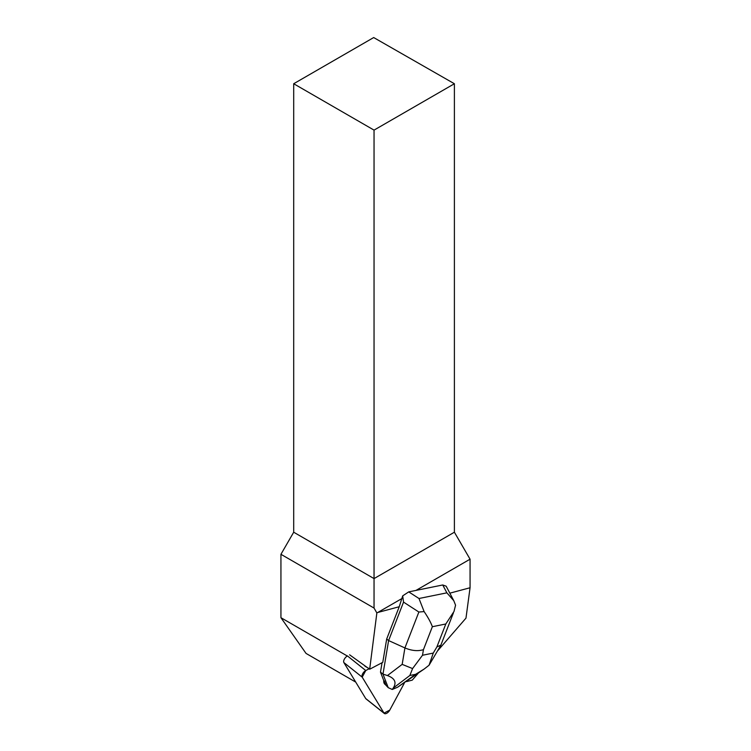 <?xml version="1.0" encoding="UTF-8"?>
<svg xmlns="http://www.w3.org/2000/svg" width="751" height="751" viewBox="0 0 751 751"><rect width="100%" height="100%" fill="white"/><g stroke="black" fill="none" stroke-linecap="round" stroke-linejoin="round"><path stroke-width="1.13" d="M384.305 713.45L366 698.871A4.534 2.319 -51.5 0 1 365.709 698.543L343.883 662.579A4.534 2.319 -51.5 0 1 347.46 655.952L365.775 670.53A4.534 2.319 128.5 0 0 362.198 677.158L384.024 713.121A4.534 2.319 128.5 0 0 384.305 713.45A4.534 2.319 128.5 0 0 389.778 710.089L404.282 683.213L389.778 710.089L384.024 713.121L362.198 677.158L365.775 670.53L369.013 668.812L365.775 670.53M384.324 681.016L383.742 680.556A10.889 5.567 128.5 0 0 385 684.33L385.582 684.79A10.889 5.567 128.5 0 0 385.854 684.978L384.324 681.016A10.889 5.567 128.5 0 0 385.582 684.79M416.016 590.399L470.06 559.195L470.06 587.751L449.84 593.168M349.628 654.825L369.67 669.235L382.775 662.335L386.681 639.035L399.232 606.733L377.772 612.478L401.588 598.735M399.232 606.733L402.696 595.862L403.54 602.114L418.87 612.027L404.92 647.935C411.717 650.779 417.885 651.361 423.442 649.671L432.36 626.71C430.914 622.617 428.173 617.575 424.118 611.586L418.983 598.5L408.741 591.882L402.696 595.862M418.138 673.347L412.271 680.124L406.638 681.579M470.06 587.751L465.977 618.139L437.335 651.183M377.772 612.478L376.861 612.938L374.045 608.057L374.045 578.599L454.393 532.215L470.06 559.195M369.67 669.235L376.861 612.938M293.697 83.737L374.045 130.12L454.393 83.737L373.688 37.55L293.697 83.737L293.697 532.215L280.94 554.304L280.94 617.697L347.328 656.027M280.94 617.697L306.051 653.426L355.739 682.115M454.393 83.737L454.393 532.215M293.697 532.215L374.045 578.599L374.045 130.12M374.045 608.057L280.94 554.304M364.902 666.175L369.379 668.756M403.54 602.114L388.605 640.565L386.681 639.035M412.581 668.578L409.849 675.478L415.641 674.304L424.221 669L429.046 665.236L433.261 653.079L422.503 655.257L412.581 668.578L402.17 664.372L404.92 647.935L388.605 640.565L382.982 674.107L380.485 672.117L382.062 662.711M408.741 591.882L442.743 584.973L446.873 592.839L453.801 600.716L455.566 605.212L453.998 611.474L445.803 623.987L436.885 646.94L440.884 645.118M446.169 586.193L442.743 584.973M383.742 680.556L380.485 672.117M415.641 674.304L397.561 687.24L392.238 689.465L388.229 687.672L382.982 674.107L387.441 675.562C394.923 678.303 396.838 682.499 393.195 688.132L409.849 675.478M397.561 687.24L424.24 668.981M392.238 689.465L393.195 688.132M388.229 687.672L385.291 684.555M424.118 611.586L418.87 612.027M365.709 698.543L384.024 713.121M362.198 677.158L343.883 662.579M436.885 646.94L433.261 653.079M432.36 626.71L445.803 623.987M422.503 655.257L423.442 649.671M446.873 592.839L418.983 598.5M402.17 664.372L387.441 675.562M446.225 586.306L453.811 600.734M453.388 612.947L440.959 644.921M440.63 645.597L429.121 665.123"/></g></svg>
